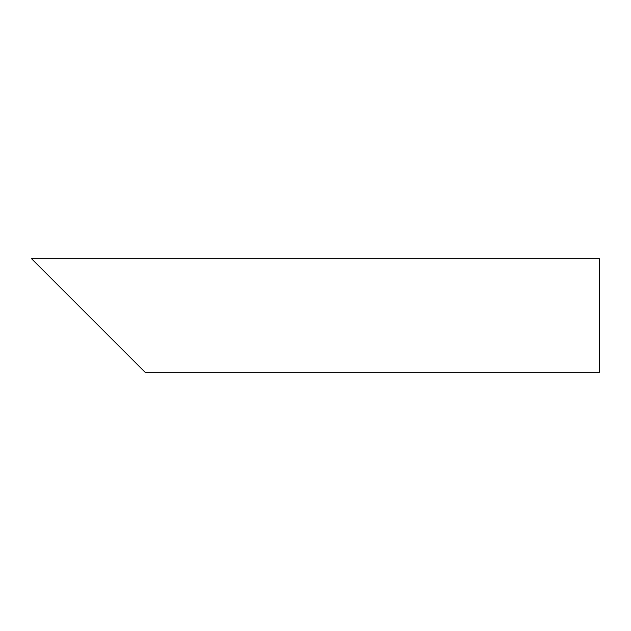 <?xml version="1.0" encoding="UTF-8"?>
<svg xmlns="http://www.w3.org/2000/svg" width="631" height="631" viewBox="0 0 631 631"><rect width="100%" height="100%" fill="white"/><g stroke="black" fill="none" stroke-linecap="round" stroke-linejoin="round"><path stroke-width="0.95" d="M126.665 353.817L50.03 277.183M599.45 315.5L599.45 372.298L145.146 372.298L31.55 258.702L599.45 258.702L599.45 315.5"/></g></svg>

